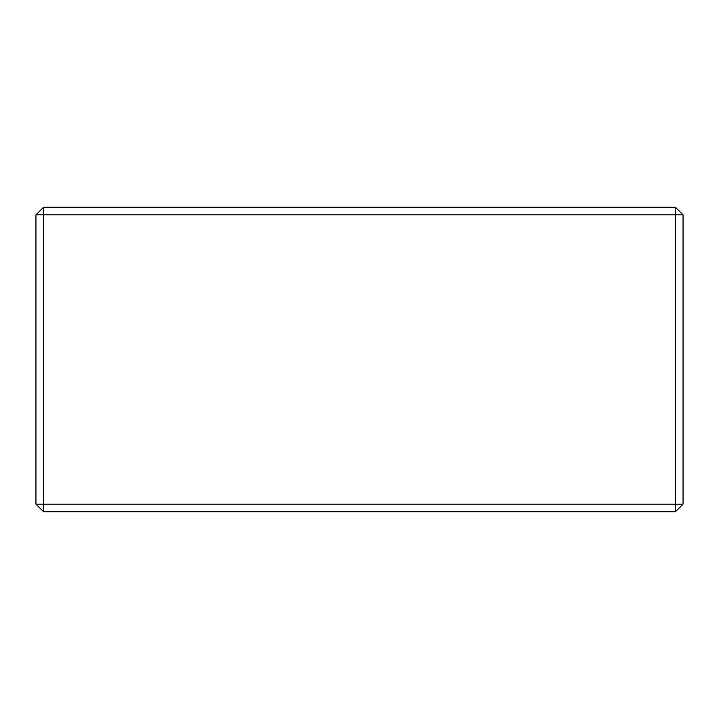 <?xml version="1.0" encoding="UTF-8"?>
<svg xmlns="http://www.w3.org/2000/svg" width="719" height="719" viewBox="0 0 719 719"><rect width="100%" height="100%" fill="white"/><g stroke="black" fill="none" stroke-linecap="round" stroke-linejoin="round"><path stroke-width="1.08" d="M35.95 504.145L43.562 511.757L43.562 504.145L35.95 504.145L35.95 214.855L43.562 207.243L43.562 504.145L675.438 504.145L675.438 214.855L35.95 214.855M675.438 214.855L675.438 207.243L683.05 214.855L675.438 214.855M43.562 207.243L675.438 207.243M683.05 504.145L675.438 511.757L675.438 504.145L683.05 504.145L683.05 214.855M675.438 511.757L43.562 511.757"/></g></svg>
